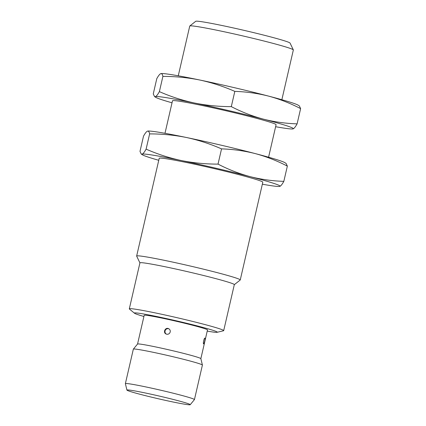 <?xml version="1.0" encoding="UTF-8"?>
<svg xmlns="http://www.w3.org/2000/svg" width="426" height="426" viewBox="0 0 426 426"><rect width="100%" height="100%" fill="white"/><g stroke="black" fill="none" stroke-linecap="round" stroke-linejoin="round"><path stroke-width="0.64" d="M240.248 279.957L262.81 182.211A53.159 2.327 -167 0 0 211.541 167.988A53.159 2.327 -167 0 0 159.218 158.296L136.65 256.037A53.159 2.327 13 0 1 188.974 265.728A53.159 2.327 13 0 1 240.248 279.957A53.159 2.327 13 0 1 240.195 280.026L234.305 284.68M139.92 262.885L136.666 256.127A53.159 2.327 13 0 1 136.65 256.037M158.76 160.293A70.881 3.099 13 0 1 142.369 154.787A70.881 3.099 13 0 1 142.151 154.143A70.881 3.099 13 0 1 181.167 160.506A70.881 3.099 13 0 1 250.03 176.614A70.881 3.099 13 0 1 279.877 186.364A70.881 3.099 13 0 1 279.493 186.444A70.881 3.099 13 0 1 262.352 184.208M143.913 316.481A42.531 1.858 13 0 1 134.525 313.248L129.451 309.068A48.436 2.119 13 0 1 129.312 308.85L139.93 262.853A48.436 2.119 13 0 1 187.6 271.681A48.436 2.119 13 0 1 234.316 284.643L223.693 330.64A48.436 2.119 13 0 1 223.474 330.778L217.079 332.307A42.531 1.858 13 0 1 207.222 331.098M218.027 164.111C205.566 164.138 193.282 162.94 181.167 160.506C169.095 157.902 157.407 154.105 146.107 149.132C144.52 152.007 143.2 153.674 142.151 154.143L141.251 154.063L139.994 151.384L143.509 136.155C145.096 133.279 146.416 131.607 147.465 131.144L147.849 131.064A70.881 3.099 -167 0 1 186.481 137.507C198.553 140.111 210.242 143.903 221.541 148.882L218.027 164.111C228.32 169.463 238.986 173.632 250.03 176.614C261.117 179.426 272.384 181.007 283.833 181.348C282.241 184.224 280.926 185.896 279.877 186.364L279.493 186.444M129.312 308.85A48.436 2.119 13 0 1 176.982 317.679A48.436 2.119 13 0 1 223.693 330.64M146.107 149.132L149.622 133.902C162.082 133.87 174.367 135.074 186.481 137.507A70.881 3.099 -167 0 1 255.339 153.616C266.388 156.603 277.054 160.772 287.348 166.119L283.833 181.348M221.541 148.882C232.99 149.228 244.258 150.804 255.339 153.616A70.881 3.099 -167 0 1 284.967 162.716L286.086 163.44L287.348 166.119M147.465 131.144C148.472 130.851 149.191 131.772 149.622 133.902M134.525 313.248A42.531 1.858 13 0 1 176.257 320.805A42.531 1.858 13 0 1 217.079 332.307M200.859 358.66L207.494 329.926A32.488 1.422 -167 0 0 176.156 321.231A32.488 1.422 -167 0 0 144.185 315.309L137.55 344.043M126.932 390.088L125.377 383.677A35.438 1.55 13 0 1 125.377 383.645L133.343 349.144A35.438 1.55 13 0 1 133.359 349.112L137.561 344.032A32.488 1.422 13 0 1 169.521 349.98A32.488 1.422 13 0 1 200.854 358.644L202.403 365.05A35.438 1.55 13 0 1 202.403 365.087L194.442 399.588A35.438 1.55 13 0 1 194.426 399.62L190.22 404.7A32.488 1.422 13 0 1 172.897 401.963A32.488 1.422 13 0 1 140.702 394.449A32.488 1.422 13 0 1 126.932 390.088A32.488 1.422 13 0 1 158.903 395.978A32.488 1.422 13 0 1 190.22 404.7M169.74 333.031C168.733 334.24 167.519 334.564 166.092 334.005C162.684 332.578 165.341 326.918 168.632 328.675C169.921 329.399 170.448 330.501 170.208 331.982L169.74 333.031M204.427 342.323L203.66 343.899C202.781 343.883 204.097 337.77 204.938 338.137C205.204 338.393 205.13 339.431 204.698 341.242L204.427 342.323M268.582 157.215L276.085 124.711A53.159 2.327 -167 0 0 224.811 110.488A53.159 2.327 -167 0 0 172.493 100.797L164.99 133.295M168.888 328.813A2.955 2.897 -64.5 0 0 166.353 334.117M133.359 349.112A35.438 1.55 13 0 1 152.258 352.1A35.438 1.55 13 0 1 187.381 360.295A35.438 1.55 13 0 1 202.403 365.05M172.029 102.799A70.881 3.099 13 0 1 155.644 97.293A70.881 3.099 13 0 1 155.426 96.643A70.881 3.099 13 0 1 194.442 103.007A70.881 3.099 13 0 1 263.305 119.12A70.881 3.099 13 0 1 293.152 128.865A70.881 3.099 13 0 1 292.763 128.95A70.881 3.099 13 0 1 275.622 126.714M125.377 383.645A35.438 1.55 13 0 1 160.256 390.104A35.438 1.55 13 0 1 194.442 399.588M231.302 106.617C218.842 106.644 206.557 105.44 194.442 103.007C182.371 100.403 170.682 96.611 159.383 91.633C157.796 94.508 156.475 96.18 155.426 96.643L154.526 96.569L153.269 93.89L156.784 78.661C158.371 75.785 159.686 74.113 160.735 73.645L161.124 73.565A70.881 3.099 -167 0 1 199.751 80.008C211.828 82.617 223.512 86.409 234.817 91.388L231.302 106.617C241.595 111.963 252.261 116.133 263.305 119.12C274.392 121.932 285.66 123.508 297.103 123.854C295.516 126.73 294.201 128.402 293.152 128.865L292.763 128.95M159.383 91.633L162.897 76.403C175.358 76.376 187.642 77.58 199.751 80.008A70.881 3.099 -167 0 1 268.614 96.122C279.658 99.104 290.33 103.273 300.623 108.625L297.103 123.854M234.817 91.388C246.265 91.728 257.533 93.31 268.614 96.122A70.881 3.099 -167 0 1 298.243 105.222L299.361 105.946L300.623 108.625M160.735 73.645C161.747 73.352 162.466 74.273 162.897 76.403M281.858 99.716L293.344 49.97A53.159 2.327 -167 0 0 293.328 49.879A53.159 2.327 -167 0 0 270.808 42.781A53.159 2.327 -167 0 0 218.426 30.55A53.159 2.327 -167 0 0 189.799 25.981A53.159 2.327 -167 0 0 189.751 26.05L178.265 75.801M293.328 49.879L290.053 43.079A48.436 2.119 -167 0 0 269.536 36.609A48.436 2.119 -167 0 0 221.808 25.459A48.436 2.119 -167 0 0 195.726 21.3L189.799 25.981M142.369 154.787L141.251 154.068M155.644 97.293L154.526 96.569"/></g></svg>
